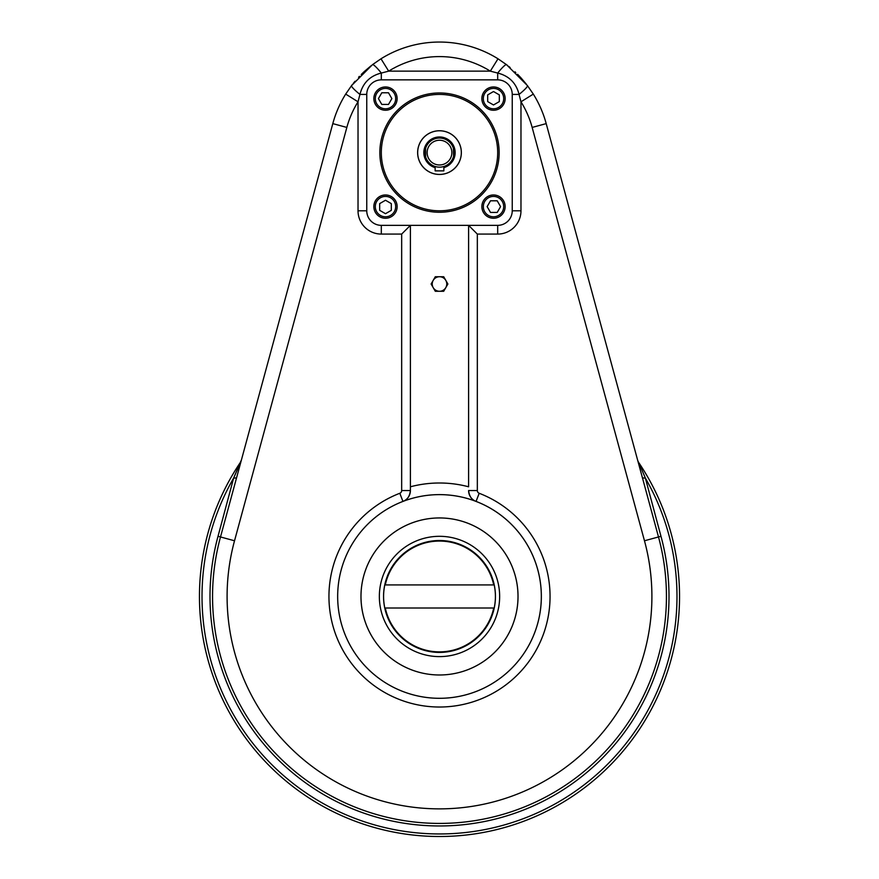 <?xml version="1.0" encoding="UTF-8"?>
<svg xmlns="http://www.w3.org/2000/svg" width="879" height="879" viewBox="0 0 879 879"><rect width="100%" height="100%" fill="white"/><g stroke="black" fill="none" stroke-linecap="round" stroke-linejoin="round"><path stroke-width="1.32" d="M493.504 110.238A11.636 11.636 0 0 0 505.139 98.602A11.636 11.636 0 0 0 493.504 86.966A11.636 11.636 0 0 0 481.868 98.602A11.636 11.636 0 0 0 493.504 110.238M487.691 94.888L493.504 91.526L499.327 94.888L499.327 101.601L493.504 104.964L487.691 101.601L487.691 94.888L493.504 91.526L499.327 94.888L499.327 101.601L493.504 104.964L487.691 101.601L487.691 94.888L493.504 91.526L499.327 94.888L499.327 101.601L493.504 104.964L487.691 101.601L487.691 94.888L493.504 91.526L499.327 94.888L499.327 101.601L493.504 104.964L487.691 101.601L487.691 94.888M493.504 86.966A11.636 11.636 0 0 0 483.428 104.425A11.636 11.636 0 0 0 503.59 104.425A11.636 11.636 0 0 0 493.504 86.966M493.504 88.416A10.185 10.185 0 0 0 484.692 103.7A10.185 10.185 0 0 0 502.327 103.7A10.185 10.185 0 0 0 493.504 88.416A10.185 10.185 0 0 0 484.692 103.7A10.185 10.185 0 0 0 502.327 103.7A10.185 10.185 0 0 0 493.504 88.416M481.868 206.62A11.636 11.636 0 0 0 493.504 218.256A11.636 11.636 0 0 0 505.139 206.62A11.636 11.636 0 0 0 493.504 194.973A11.636 11.636 0 0 0 481.868 206.62M497.217 200.797L500.58 206.62L497.217 212.432L490.504 212.432L487.142 206.62L490.504 200.797L497.217 200.797L500.58 206.62L497.217 212.432L490.504 212.432L487.142 206.62L490.504 200.797L497.217 200.797L500.58 206.62L497.217 212.432L490.504 212.432L487.142 206.62L490.504 200.797L497.217 200.797L500.58 206.62L497.217 212.432L490.504 212.432L487.142 206.62L490.504 200.797L497.217 200.797M505.139 206.62A11.636 11.636 0 0 0 487.691 196.533A11.636 11.636 0 0 0 487.691 216.695A11.636 11.636 0 0 0 505.139 206.62M503.689 206.62A10.185 10.185 0 0 0 488.416 197.797A10.185 10.185 0 0 0 488.416 215.432A10.185 10.185 0 0 0 503.689 206.62A10.185 10.185 0 0 0 488.416 197.797A10.185 10.185 0 0 0 488.416 215.432A10.185 10.185 0 0 0 503.689 206.62M385.496 194.973A11.636 11.636 0 0 0 373.861 206.62A11.636 11.636 0 0 0 385.496 218.256A11.636 11.636 0 0 0 397.132 206.62A11.636 11.636 0 0 0 385.496 194.973M391.309 210.334L385.496 213.696L379.673 210.334L379.673 203.609L385.496 200.247L391.309 203.609L391.309 210.334L385.496 213.696L379.673 210.334L379.673 203.609L385.496 200.247L391.309 203.609L391.309 210.334L385.496 213.696L379.673 210.334L379.673 203.609L385.496 200.247L391.309 203.609L391.309 210.334L385.496 213.696L379.673 210.334L379.673 203.609L385.496 200.247L391.309 203.609L391.309 210.334M385.496 218.256A11.636 11.636 0 0 0 395.572 200.797A11.636 11.636 0 0 0 375.41 200.797A11.636 11.636 0 0 0 385.496 218.256M385.496 216.794A10.185 10.185 0 0 0 394.308 201.522A10.185 10.185 0 0 0 376.673 201.522A10.185 10.185 0 0 0 385.496 216.794A10.185 10.185 0 0 0 394.308 201.522A10.185 10.185 0 0 0 376.673 201.522A10.185 10.185 0 0 0 385.496 216.794M397.132 98.602A11.636 11.636 0 0 0 385.496 86.966A11.636 11.636 0 0 0 373.861 98.602A11.636 11.636 0 0 0 385.496 110.238A11.636 11.636 0 0 0 397.132 98.602M381.783 104.425L378.42 98.602L381.783 92.778L388.496 92.778L391.858 98.602L388.496 104.425L381.783 104.425L378.42 98.602L381.783 92.778L388.496 92.778L391.858 98.602L388.496 104.425L381.783 104.425L378.42 98.602L381.783 92.778L388.496 92.778L391.858 98.602L388.496 104.425L381.783 104.425L378.42 98.602L381.783 92.778L388.496 92.778L391.858 98.602L388.496 104.425L381.783 104.425M373.861 98.602A11.636 11.636 0 0 0 391.309 108.677A11.636 11.636 0 0 0 391.309 88.526A11.636 11.636 0 0 0 373.861 98.602M375.311 98.602A10.185 10.185 0 0 0 390.584 107.425A10.185 10.185 0 0 0 390.584 89.779A10.185 10.185 0 0 0 375.311 98.602A10.185 10.185 0 0 0 390.584 107.425A10.185 10.185 0 0 0 390.584 89.779A10.185 10.185 0 0 0 375.311 98.602M494.207 608.015A55.915 55.915 0 0 0 494.207 584.92L493.712 584.92A55.432 55.432 0 0 0 385.288 584.92L384.793 584.92A55.915 55.915 0 0 0 384.793 608.015L385.288 608.015A55.432 55.432 0 0 0 493.712 608.015L494.207 608.015A55.915 55.915 0 0 0 494.207 584.92L493.712 584.92A55.432 55.432 0 0 0 385.288 584.92L384.793 584.92A55.915 55.915 0 0 0 384.793 608.015L493.712 608.015A55.432 55.432 0 0 1 385.288 608.015L494.207 608.015M439.5 540.519A55.937 55.937 0 0 1 487.944 624.442A55.937 55.937 0 0 1 391.056 624.442A55.937 55.937 0 0 1 439.5 540.519A55.937 55.937 0 0 1 487.944 624.442A55.937 55.937 0 0 1 391.056 624.442A55.937 55.937 0 0 1 439.5 540.519M384.793 584.92L493.712 584.92L384.793 584.92M439.5 536.311A60.157 60.157 0 0 1 491.592 626.54A60.157 60.157 0 0 1 387.408 626.54A60.157 60.157 0 0 1 439.5 536.311A60.157 60.157 0 0 1 491.592 626.54A60.157 60.157 0 0 1 387.408 626.54A60.157 60.157 0 0 1 439.5 536.311M439.5 517.94A78.528 78.528 0 0 0 360.972 596.467A78.528 78.528 0 0 0 439.5 674.984A78.528 78.528 0 0 0 518.028 596.467A78.528 78.528 0 0 0 439.5 517.94M439.5 674.984A78.528 78.528 0 0 0 507.502 557.209A78.528 78.528 0 0 0 371.498 557.209A78.528 78.528 0 0 0 439.5 674.984M435.138 166.483L435.138 170.867L443.862 170.867L443.862 166.483L443.862 170.867L435.138 170.867L435.138 166.483L435.874 166.702M439.5 291.279A7.274 7.274 0 0 0 445.796 287.642L443.697 291.279L439.5 291.279A7.274 7.274 0 0 1 433.204 280.368A7.274 7.274 0 0 1 445.796 280.368A7.274 7.274 0 0 1 445.796 287.642L443.697 291.279L439.5 291.279A7.274 7.274 0 0 1 433.204 280.368A7.274 7.274 0 0 1 445.796 280.368L447.894 284.005L445.796 287.642A7.274 7.274 0 0 1 439.5 291.279L435.303 291.279L431.106 284.005L435.303 276.731L439.5 276.731L435.303 276.731L431.106 284.005L435.303 291.279L439.5 291.279M443.697 276.731L445.796 280.368A7.274 7.274 0 0 1 445.796 287.642L447.894 284.005L445.796 280.368L443.697 276.731L439.5 276.731L443.697 276.731M425.414 156.253L425.623 148.243L425.392 156.165M453.586 156.253L453.377 148.243L454.025 153.462M439.5 130.784A21.821 21.821 0 0 1 461.321 152.605A21.821 21.821 0 0 1 439.5 174.427A21.821 21.821 0 0 1 417.679 152.605A21.821 21.821 0 0 1 439.5 130.784A21.821 21.821 0 0 1 458.398 163.516A21.821 21.821 0 0 1 420.601 163.516A21.821 21.821 0 0 1 439.5 130.784M451.861 152.605A12.361 12.361 0 0 1 433.314 163.318A12.361 12.361 0 0 1 433.314 141.904A12.361 12.361 0 0 1 451.861 152.605A12.361 12.361 0 0 1 439.5 164.977A12.361 12.361 0 0 1 427.139 152.605A12.361 12.361 0 0 1 439.5 140.244A12.361 12.361 0 0 1 451.861 152.605M439.5 136.97A15.635 15.635 0 0 1 443.862 167.625A15.635 15.635 0 0 0 439.5 136.97A15.635 15.635 0 0 0 435.138 167.625A15.635 15.635 0 0 1 439.5 136.97M439.5 138.058A14.547 14.547 0 0 1 452.103 159.879A14.547 14.547 0 0 1 426.897 159.879A14.547 14.547 0 0 1 439.5 138.058A14.547 14.547 0 0 1 452.103 159.879A14.547 14.547 0 0 1 426.897 159.879A14.547 14.547 0 0 1 439.5 138.058M453.476 148.584L453.718 149.54M453.839 150.133L453.729 149.573M454.025 151.803L454.047 152.616L454.025 151.803M454.047 152.858L454.025 153.473L454.047 152.858M453.938 154.363L453.718 155.671L453.938 154.363M425.051 154.33L424.975 153.429M424.986 151.638L425.051 150.935M425.172 150.1L425.282 149.54M453.388 148.265L453.608 156.165M453.982 154.012L454.047 152.704M454.047 152.66L453.949 150.913M425.161 150.133L424.975 151.748M424.953 152.858L424.975 153.473M425.051 154.275L425.282 155.671M438.643 167.131L439.5 167.153M425.623 156.978L425.557 148.463M512.237 94.416A14.547 14.547 0 0 0 497.69 79.868L381.31 79.868A14.547 14.547 0 0 0 366.763 94.416L366.763 210.795A14.547 14.547 0 0 0 381.31 225.354L497.69 225.354A14.547 14.547 0 0 0 512.237 210.795L512.237 94.416A14.547 14.547 0 0 0 497.69 79.868L381.31 79.868A14.547 14.547 0 0 0 366.763 94.416L366.763 210.795A14.547 14.547 0 0 0 381.31 225.354L497.69 225.354A14.547 14.547 0 0 0 512.237 210.795L512.237 94.416L512.237 210.795L512.237 94.416L512.237 210.795L512.237 94.416L519.06 94.416C516.237 83.065 509.117 75.946 497.69 73.056L490.317 71.144A96.02 96.02 0 0 0 388.683 71.144L381.31 73.056A14.547 1.956 -127.3 0 0 372.487 64.661L380.992 58.794L388.683 71.144L490.317 71.144A96.02 96.02 0 0 0 388.683 71.144L381.31 73.056C369.96 75.88 362.84 83 359.94 94.416L359.94 94.416A14.547 1.956 -142.7 0 1 351.556 85.604L372.487 64.661L380.992 58.794L388.683 71.144L490.317 71.144L498.008 58.794L506.513 64.661A14.547 1.956 127.3 0 0 497.69 73.056L497.69 79.868L381.31 79.868L497.69 79.868L381.31 79.868L497.69 79.868L497.69 73.056L490.317 71.144L498.008 58.794A110.567 110.567 0 0 0 380.992 58.794A110.567 110.567 0 0 1 498.008 58.794L506.513 64.661L527.444 85.604A14.547 1.956 142.7 0 1 519.06 94.416C516.237 83.065 509.117 75.946 497.69 73.056A14.547 1.956 127.3 0 1 506.513 64.661L527.444 85.604L533.311 94.097L520.972 101.799L520.972 210.795L512.237 210.795L520.972 210.795A23.272 23.272 0 0 1 497.69 234.078L477.33 234.078L477.33 490.559A2.912 2.912 0 0 0 479.187 493.273L476.055 501.415C471.781 499.997 469.298 496.382 468.595 490.559A11.636 11.636 0 0 0 476.055 501.415C471.781 499.997 469.298 496.382 468.595 490.559A11.636 11.636 0 0 0 476.055 501.415L479.187 493.273A2.912 2.912 0 0 1 477.33 490.559L468.595 490.559L477.33 490.559L477.33 234.078L497.69 234.078L497.69 225.354L468.595 225.354L477.33 234.078L468.595 225.354L468.595 486.79A113.479 113.479 0 0 0 410.405 486.79L410.405 490.559C409.702 496.382 407.219 499.997 402.945 501.415A11.636 11.636 0 0 0 410.405 490.559C409.702 496.382 407.219 499.997 402.945 501.415L399.813 493.273A2.912 2.912 0 0 0 401.67 490.559L410.405 490.559L410.405 225.354L401.67 234.078L381.31 234.078A23.272 23.272 0 0 1 358.028 210.795L358.028 101.799A96.02 96.02 0 0 0 346.842 127.433L234.528 540.772A212.399 212.399 0 0 0 439.5 808.867A212.399 212.399 0 0 0 644.472 540.772L532.158 127.433A96.02 96.02 0 0 0 520.972 101.799L519.06 94.416L512.237 94.416M379.849 152.605A59.651 59.651 0 0 0 469.32 204.269A59.651 59.651 0 0 0 469.32 100.953A59.651 59.651 0 0 0 379.849 152.605A59.651 59.651 0 0 0 469.32 204.269A59.651 59.651 0 0 0 469.32 100.953A59.651 59.651 0 0 0 379.849 152.605M461.354 152.605A21.854 21.854 0 0 1 428.567 171.537A21.854 21.854 0 0 1 428.567 133.674A21.854 21.854 0 0 1 461.354 152.605M381.31 152.605A58.19 58.19 0 0 0 468.595 203.005A58.19 58.19 0 0 0 468.595 102.217A58.19 58.19 0 0 0 381.31 152.605A58.19 58.19 0 0 0 468.595 203.005A58.19 58.19 0 0 0 468.595 102.217A58.19 58.19 0 0 0 381.31 152.605M366.763 94.416L366.763 210.795L358.028 210.795A23.272 23.272 0 0 0 381.31 234.078L401.67 234.078L401.67 490.559L410.405 490.559A11.636 11.636 0 0 1 402.945 501.415L399.813 493.273A2.912 2.912 0 0 0 401.67 490.559L401.67 234.078L410.405 225.354L381.31 225.354L497.69 225.354L468.595 225.354L468.595 486.79A113.479 113.479 0 0 0 410.405 486.79L410.405 225.354L381.31 225.354L381.31 234.078L381.31 225.354L497.69 225.354L497.69 234.078A23.272 23.272 0 0 0 520.972 210.795L520.972 101.799L519.06 94.416A14.547 1.956 142.7 0 0 527.444 85.604L533.311 94.097L520.972 101.799A96.02 96.02 0 0 1 532.158 127.433L546.2 123.62L532.158 127.433L644.472 540.772L658.503 536.959L546.2 123.62A110.567 110.567 0 0 0 533.311 94.097A110.567 110.567 0 0 1 546.2 123.62L642.285 477.275A8.724 2.143 164.8 0 0 645.362 478.066L638.802 462.673A8.724 8.724 0 0 1 637.627 460.102L642.285 477.275A8.724 2.143 164.8 0 0 645.362 478.066L638.802 462.673A8.724 8.724 0 0 1 637.627 460.102L658.503 536.959A226.947 226.947 0 0 1 439.5 823.414A226.947 226.947 0 0 1 220.497 536.959A226.947 226.947 0 0 0 439.5 823.414A226.947 226.947 0 0 0 658.503 536.959L644.472 540.772A212.399 212.399 0 0 1 439.5 808.867A212.399 212.399 0 0 1 234.528 540.772L220.497 536.959L332.8 123.62L220.497 536.959L234.528 540.772L346.842 127.433L332.8 123.62A110.567 110.567 0 0 1 345.689 94.097L351.556 85.604L372.487 64.661A14.547 1.956 -127.3 0 1 381.31 73.056L381.31 79.868L381.31 73.056C369.96 75.88 362.84 83 359.94 94.416L358.028 101.799L345.689 94.097A110.567 110.567 0 0 0 332.8 123.62L346.842 127.433A96.02 96.02 0 0 1 358.028 101.799L345.689 94.097L351.556 85.604A14.547 1.956 -142.7 0 0 359.94 94.416L366.763 94.416L366.763 210.795L366.763 94.416L359.94 94.416L358.028 101.799L358.028 210.795L366.763 210.795L366.763 94.416M466.2 498.195A101.832 101.832 0 0 0 360.313 660.492A101.832 101.832 0 0 0 524.785 652.108A101.832 101.832 0 0 0 466.2 498.195A101.832 101.832 0 0 0 341.041 622.475A101.832 101.832 0 0 0 511.259 668.721A101.832 101.832 0 0 0 402.945 501.415A101.832 101.832 0 0 1 466.2 498.195M399.813 493.273A110.567 110.567 0 0 0 351.215 663.019A110.567 110.567 0 0 0 527.785 663.019A110.567 110.567 0 0 0 479.187 493.273A110.567 110.567 0 0 1 527.785 663.019A110.567 110.567 0 0 1 351.215 663.019A110.567 110.567 0 0 1 399.813 493.273M241.011 461.453L233.638 478.066A8.724 2.143 -164.8 0 0 236.715 477.275A8.724 2.143 -164.8 0 1 233.638 478.066A237.484 237.484 0 0 0 439.5 833.951A237.484 237.484 0 0 0 645.362 478.066L660.975 536.289A229.507 229.507 0 0 1 439.5 825.963A229.507 229.507 0 0 1 218.025 536.289L233.638 478.066A237.484 237.484 0 0 0 439.5 833.951A237.484 237.484 0 0 0 645.362 478.066L660.975 536.289L658.503 536.959L660.975 536.289A229.507 229.507 0 0 1 439.5 825.963A229.507 229.507 0 0 1 218.025 536.289L220.497 536.959L218.025 536.289L233.638 478.066L240.198 462.673A240.044 240.044 0 0 0 597.896 776.827A240.044 240.044 0 0 0 638.802 462.673L638.802 462.673A240.044 240.044 0 0 1 509.424 826.095A240.044 240.044 0 0 1 240.198 462.673L241.373 460.102A8.724 8.724 0 0 1 240.198 462.673L241.011 461.453M361.06 90.658L361.467 89.581L361.06 90.658M377.432 74.21L379.245 73.616L377.432 74.21M371.026 65.804L364.664 71.221L371.026 65.804M364.422 71.441L363.741 72.078L364.422 71.441M363.609 72.199L361.214 74.528L363.609 72.199M359.456 76.33L358.555 77.286L359.456 76.33M355.05 81.253L353.281 83.395L355.05 81.253M352.358 84.56L351.908 85.142L352.358 84.56M501.459 74.177L502.524 74.583L501.459 74.177M517.896 90.537L518.489 92.328L517.896 90.537M526.301 84.131L520.884 77.759L526.301 84.131M520.676 77.55L519.918 76.737L520.676 77.55M519.577 76.374L518.445 75.198L519.577 76.374M518.269 75.023L517.577 74.33L518.269 75.023M515.775 72.572L515.006 71.836L515.775 72.572M510.106 67.518L508.721 66.397L510.106 67.518M507.546 65.464L506.963 65.013L507.546 65.464M241.373 460.102L240.198 462.673A8.724 8.724 0 0 0 241.373 460.102"/></g></svg>
